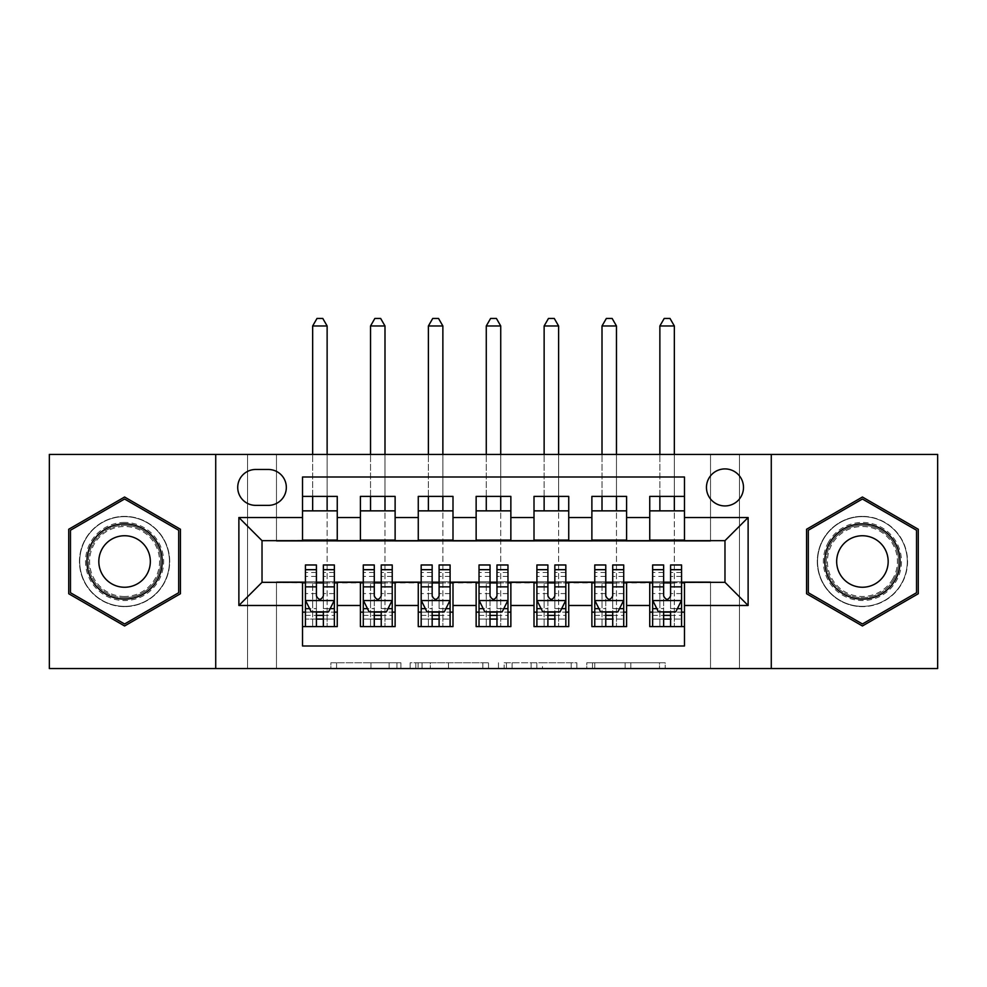<?xml version="1.0" encoding="UTF-8"?>
<svg xmlns="http://www.w3.org/2000/svg" width="987" height="987" viewBox="0 0 987 987"><rect width="100%" height="100%" fill="white"/><g stroke="black" fill="none" stroke-linecap="round" stroke-linejoin="round"><path stroke-width="0.74" stroke-dasharray="4.93 3.7" d="M400.907 668.557L336.579 668.557L400.907 668.557L400.907 662.77L370.952 662.77L370.952 668.557L370.952 662.77L400.907 662.77L400.907 668.557L400.907 662.77L370.952 662.77L370.952 668.557L370.952 662.77L400.907 662.77L336.579 662.77L400.907 662.77M862.416 516.361A45.143 45.143 0 0 0 817.285 561.492A45.143 45.143 0 0 0 862.416 606.635A45.143 45.143 0 0 1 817.285 561.492A45.143 45.143 0 0 1 862.416 516.361A45.143 45.143 0 0 1 907.559 561.492A45.143 45.143 0 0 1 862.416 606.635A45.143 45.143 0 0 0 907.559 561.492A45.143 45.143 0 0 0 862.416 516.361M724.976 468.911A18.519 18.519 0 0 0 706.458 487.418A18.519 18.519 0 0 0 724.976 505.936A18.519 18.519 0 0 0 743.495 487.418A18.519 18.519 0 0 0 724.976 468.911M124.584 606.635A45.143 45.143 0 0 1 79.441 561.492A45.143 45.143 0 0 1 124.584 516.361A45.143 45.143 0 0 1 169.715 561.492A45.143 45.143 0 0 1 124.584 606.635A45.143 45.143 0 0 1 79.441 561.492A45.143 45.143 0 0 1 124.584 516.361A45.143 45.143 0 0 1 169.715 561.492A45.143 45.143 0 0 1 124.584 606.635M659.501 668.557L592.484 668.557L659.501 668.557L659.501 662.77L630.816 662.77L665.189 662.77L665.189 668.557L665.189 662.77L592.484 662.77L665.189 662.77L665.189 668.557L665.189 662.77L659.501 662.77L659.501 668.557M625.141 668.557L594.754 668.557L625.141 668.557L625.141 662.77L630.816 662.77L625.141 662.77L625.141 668.557L625.141 662.77L594.754 662.77L594.754 668.557L594.754 662.77L625.141 662.77L625.141 668.557M586.796 668.557L592.484 668.557L586.796 668.557L586.796 662.77L592.484 662.77L586.796 662.77L586.796 668.557M330.904 668.557L336.579 668.557L330.904 668.557L330.904 662.77L336.579 662.77L330.904 662.77L330.904 668.557M710.517 668.557L739.448 668.557L739.448 454.439L937.65 454.439L937.65 668.557L739.448 668.557L739.448 454.439L710.517 454.439L710.517 541.246L276.483 541.246L276.483 454.439L710.517 454.439L710.517 541.246L276.483 541.246L276.483 454.439L247.552 454.439L247.552 668.557L49.35 668.557L49.35 454.439L247.552 454.439L247.552 668.557L276.483 668.557L276.483 581.75L710.517 581.75L710.517 668.557L276.483 668.557L276.483 581.75L710.517 581.75L710.517 668.557M488.528 668.557L482.853 668.557L488.528 668.557L488.528 662.77L488.528 668.557M415.823 668.557L482.853 668.557L410.136 668.557L415.823 668.557L415.823 662.77L488.528 662.77L410.136 662.77L410.136 668.557L410.136 662.77L415.823 662.77L415.823 668.557M504.147 668.557L576.864 668.557L498.472 668.557L504.147 668.557L504.147 662.77L576.864 662.77L576.864 668.557L576.864 662.77L542.492 662.77L542.492 668.557M649.742 496.399L684.472 496.399L684.472 510.859L649.742 510.859L649.742 496.399M591.879 496.399L626.597 496.399L626.597 510.859L591.879 510.859L591.879 496.399M534.004 496.399L568.734 496.399L568.734 510.859L534.004 510.859L534.004 496.399M476.141 496.399L510.859 496.399L510.859 510.859L476.141 510.859L476.141 496.399M418.266 496.399L452.996 496.399L452.996 510.859L418.266 510.859L418.266 496.399M360.403 496.399L395.121 496.399L395.121 510.859L360.403 510.859L360.403 496.399M302.528 626.597L302.528 612.137L337.258 612.137L337.258 626.597L302.528 626.597L302.528 645.991L684.472 645.991L684.472 626.597L649.742 626.597L649.742 612.137L684.472 612.137L684.472 626.597M395.121 626.597L360.403 626.597L360.403 612.137L395.121 612.137L395.121 626.597M452.996 626.597L418.266 626.597L418.266 612.137L452.996 612.137L452.996 626.597M510.859 626.597L476.141 626.597L476.141 612.137L510.859 612.137L510.859 626.597M568.734 626.597L534.004 626.597L534.004 612.137L568.734 612.137L568.734 626.597M626.597 626.597L591.879 626.597L591.879 612.137L626.597 612.137L626.597 626.597M649.742 612.137L649.742 582.91L724.976 582.33L724.976 540.666L626.597 540.666L626.597 510.859M626.597 540.086L568.734 540.666L568.734 510.859M568.734 540.086L510.859 540.666L510.859 510.859M510.859 540.086L452.996 540.666L452.996 510.859M452.996 540.086L395.121 540.666L395.121 510.859M302.528 496.399L337.258 496.399L337.258 510.859L302.528 510.859L302.528 477.005L684.472 477.005L684.472 496.399M591.879 612.137L591.879 582.91L649.742 582.91M534.004 612.137L534.004 582.91L591.879 582.91M476.141 612.137L476.141 582.91L534.004 582.91M418.266 612.137L418.266 582.91L476.141 582.91M360.403 612.137L360.403 582.91L418.266 582.91M395.121 540.086L337.258 540.666L337.258 510.859M302.528 612.137L302.528 582.91L360.403 582.91M337.258 540.086L262.024 540.666L262.024 582.33L302.528 582.91M302.528 540.086L302.528 510.859M337.258 612.137L337.258 582.91M305.427 582.91L316.42 582.91M323.366 582.91L334.359 582.91M305.427 564.971L305.427 619.083L305.427 612.137L316.42 612.137M323.366 612.137L334.359 612.137L334.359 626.597L305.427 626.597L334.359 626.597L323.366 626.597L323.366 608.535L334.359 608.535L334.359 619.083L334.359 612.137L327.129 612.137L327.129 510.859M360.403 540.086L360.403 510.859M395.121 612.137L395.121 582.91M363.29 582.91L374.283 582.91M381.229 582.91L392.234 582.91M363.29 564.971L363.29 619.083L363.29 612.137L374.283 612.137M381.229 612.137L392.234 612.137L392.234 626.597L363.29 626.597L392.234 626.597L381.229 626.597L381.229 608.535L392.234 608.535L392.234 619.083L392.234 612.137L384.992 612.137L384.992 510.859M421.165 582.91L432.158 582.91M439.104 582.91L450.097 582.91M452.996 612.137L452.996 582.91M421.165 564.971L421.165 619.083L421.165 612.137L432.158 612.137M439.104 612.137L450.097 612.137L450.097 626.597L421.165 626.597L450.097 626.597L439.104 626.597L439.104 608.535L450.097 608.535L450.097 619.083L450.097 612.137L442.867 612.137L442.867 510.859M418.266 540.086L418.266 510.859M479.028 582.91L490.033 582.91M496.967 582.91L507.972 582.91M510.859 612.137L510.859 582.91M479.028 564.971L479.028 619.083L479.028 612.137L490.033 612.137M496.967 612.137L507.972 612.137L507.972 626.597L479.028 626.597L507.972 626.597L496.967 626.597L496.967 608.535L507.972 608.535L507.972 619.083L507.972 612.137L500.73 612.137L500.73 510.859M476.141 540.086L476.141 510.859M536.903 582.91L547.896 582.91M554.842 582.91L565.835 582.91M568.734 612.137L568.734 582.91M536.903 564.971L536.903 619.083L536.903 612.137L547.896 612.137M554.842 612.137L565.835 612.137L565.835 626.597L536.903 626.597L565.835 626.597L554.842 626.597L554.842 608.535L565.835 608.535L565.835 619.083L565.835 612.137L558.605 612.137L558.605 510.859M534.004 540.086L534.004 510.859M594.766 582.91L605.771 582.91M612.717 582.91L623.71 582.91M626.597 612.137L626.597 582.91M594.766 564.971L594.766 619.083L594.766 612.137L605.771 612.137M612.717 612.137L623.71 612.137L623.71 626.597L594.766 626.597L623.71 626.597L612.717 626.597L612.717 608.535L623.71 608.535L623.71 619.083L623.71 612.137L616.468 612.137L616.468 510.859M591.879 540.086L591.879 510.859M652.641 582.91L663.634 582.91M670.58 582.91L681.573 582.91M684.472 612.137L684.472 582.91M652.641 564.971L652.641 619.083L652.641 612.137L663.634 612.137M670.58 612.137L681.573 612.137L681.573 626.597L652.641 626.597L681.573 626.597L670.58 626.597L670.58 608.535L681.573 608.535L681.573 619.083L681.573 612.137L674.343 612.137L674.343 510.859M649.742 540.086L649.742 510.859M684.472 540.086L684.472 510.859M255.658 469.479A17.939 17.939 0 0 0 237.719 487.418A17.939 17.939 0 0 0 255.658 505.369L268.39 505.369A17.939 17.939 0 0 0 286.329 487.418A17.939 17.939 0 0 0 268.39 469.479L255.658 469.479M215.721 668.557L215.721 454.439M771.279 454.439L771.279 668.557M68.732 593.742L124.584 625.98L180.424 593.742L180.424 529.254L124.584 497.016L68.732 529.254L68.732 593.742M918.268 593.742L918.268 529.254L862.416 497.016L806.576 529.254L806.576 593.742L862.416 625.98L918.268 593.742M422.066 668.557L430.307 668.557L422.066 668.557L422.066 662.77L418.093 662.77L418.093 668.557L418.093 662.77L430.307 662.77L422.066 662.77L422.066 668.557M430.307 668.557L448.48 668.557L430.307 668.557L430.307 662.77L448.48 662.77L448.48 668.557L448.48 662.77L430.307 662.77L430.307 668.557M504.147 662.77L536.817 662.77L536.817 668.557L536.817 662.77L531.129 662.77L536.817 662.77L536.817 668.557L536.817 662.77L542.492 662.77M506.417 662.77L506.417 668.557L506.417 662.77M498.472 662.77L498.472 668.557L498.472 662.77M334.359 600.269L334.359 572.497L334.359 600.269L328.572 611.841L311.213 611.841L305.427 600.269L305.427 572.497L305.427 600.269M334.359 564.971L334.359 608.535M327.129 325.969L322.786 318.443L317 318.443L312.657 325.969L327.129 325.969L327.129 626.597L327.129 612.137L312.657 612.137L312.657 583.194L312.657 626.597L312.657 612.137L305.427 612.137L305.427 626.597L316.42 626.597L316.42 619.083L316.42 626.597M316.42 619.083L334.359 619.083L305.427 619.083L316.42 619.083L316.42 564.971M330.164 608.658L323.366 608.658L323.366 611.841M316.42 611.841L316.42 608.658L309.622 608.658M323.366 564.971L323.366 608.535M323.366 608.658L323.366 595.926C321.059 600.318 318.739 600.318 316.42 595.926L316.42 608.658M305.427 612.137L334.359 612.137M327.129 496.399L327.129 454.439M312.657 325.969L312.657 510.859M312.657 496.399L312.657 454.439M124.584 522.431A39.061 39.061 0 0 0 85.524 561.492A39.061 39.061 0 0 0 124.584 600.565A39.061 39.061 0 0 0 163.645 561.492A39.061 39.061 0 0 0 124.584 522.431M124.584 597.666A36.174 36.174 0 0 1 88.411 561.492A36.174 36.174 0 0 1 124.584 525.331A36.174 36.174 0 0 0 88.411 561.492A36.174 36.174 0 0 0 124.584 597.666A36.174 36.174 0 0 0 160.745 561.492A36.174 36.174 0 0 0 124.584 525.331A36.174 36.174 0 0 1 160.745 561.492A36.174 36.174 0 0 1 124.584 597.666A36.174 36.174 0 0 0 160.745 561.492A36.174 36.174 0 0 0 124.584 525.331M124.584 587.253A25.748 25.748 0 0 1 98.823 561.492A25.748 25.748 0 0 1 124.584 535.744A25.748 25.748 0 0 1 150.332 561.492A25.748 25.748 0 0 1 124.584 587.253M124.584 516.645A44.847 44.847 0 0 1 169.431 561.492A44.847 44.847 0 0 1 124.584 606.351A44.847 44.847 0 0 1 79.737 561.492A44.847 44.847 0 0 1 124.584 516.645A44.847 44.847 0 0 1 169.431 561.492A44.847 44.847 0 0 1 124.584 606.351A44.847 44.847 0 0 1 79.737 561.492A44.847 44.847 0 0 1 124.584 516.645M178.684 592.731L124.584 623.981L70.472 592.731L70.472 530.253L124.584 499.015L178.684 530.253L178.684 592.731M828.587 541.962A39.061 39.061 0 0 0 842.886 595.321A39.061 39.061 0 0 0 896.245 581.022A39.061 39.061 0 0 0 881.946 527.663A39.061 39.061 0 0 0 828.587 541.962M893.741 579.579A36.174 36.174 0 0 1 844.329 592.817A36.174 36.174 0 0 1 831.091 543.418A36.174 36.174 0 0 0 844.329 592.817A36.174 36.174 0 0 0 893.741 579.579A36.174 36.174 0 0 0 880.503 530.179A36.174 36.174 0 0 0 831.091 543.418A36.174 36.174 0 0 1 880.503 530.179A36.174 36.174 0 0 1 893.741 579.579A36.174 36.174 0 0 0 880.503 530.179A36.174 36.174 0 0 0 831.091 543.418M884.722 574.372A25.748 25.748 0 0 1 849.548 583.798A25.748 25.748 0 0 1 840.122 548.624A25.748 25.748 0 0 1 875.296 539.198A25.748 25.748 0 0 1 884.722 574.372M823.577 539.075A44.847 44.847 0 0 1 884.846 522.654A44.847 44.847 0 0 1 901.254 583.922A44.847 44.847 0 0 1 839.999 600.343A44.847 44.847 0 0 1 823.577 539.075A44.847 44.847 0 0 1 884.846 522.654A44.847 44.847 0 0 1 901.254 583.922A44.847 44.847 0 0 1 839.999 600.343A44.847 44.847 0 0 1 823.577 539.075M916.528 530.253L916.528 592.731L862.416 623.981L808.316 592.731L808.316 530.253L862.416 499.015L916.528 530.253M392.234 600.269L392.234 572.497L392.234 600.269L386.435 611.841L369.076 611.841L363.29 600.269L363.29 572.497L363.29 600.269M392.234 564.971L392.234 608.535M384.992 325.969L380.649 318.443L374.863 318.443L370.532 325.969L384.992 325.969L384.992 626.597L384.992 612.137L370.532 612.137L370.532 583.194L370.532 626.597L370.532 612.137L363.29 612.137L363.29 626.597L374.283 626.597L374.283 619.083L363.29 619.083L392.234 619.083L363.29 619.083L374.283 619.083L374.283 564.971M388.039 608.658L381.229 608.658L381.229 611.841M374.283 611.841L374.283 608.658L367.485 608.658M381.229 564.971L381.229 608.535M381.229 608.658L381.229 595.926C378.922 600.318 376.615 600.318 374.283 595.926L374.283 608.658M363.29 612.137L392.234 612.137M384.992 496.399L384.992 454.439M370.532 325.969L370.532 510.859M370.532 496.399L370.532 454.439M450.097 600.269L450.097 572.497L450.097 600.269L444.31 611.841L426.952 611.841L421.165 600.269L421.165 572.497L421.165 600.269M450.097 564.971L450.097 608.535M442.867 325.969L438.524 318.443L432.738 318.443L428.395 325.969L442.867 325.969L442.867 626.597L442.867 612.137L428.395 612.137L428.395 583.194L428.395 626.597L428.395 612.137L421.165 612.137L421.165 626.597L432.158 626.597L432.158 619.083L421.165 619.083L450.097 619.083L421.165 619.083L432.158 619.083L432.158 564.971M445.902 608.658L439.104 608.658L439.104 611.841M432.158 611.841L432.158 608.658L425.36 608.658M439.104 564.971L439.104 608.535M439.104 608.658L439.104 595.926C436.797 600.318 434.477 600.318 432.158 595.926L432.158 608.658M421.165 612.137L450.097 612.137M442.867 496.399L442.867 454.439M428.395 325.969L428.395 510.859M428.395 496.399L428.395 454.439M507.972 600.269L507.972 572.497L507.972 600.269L502.186 611.841L484.814 611.841L479.028 600.269L479.028 572.497L479.028 600.269M507.972 564.971L507.972 608.535M500.73 325.969L496.399 318.443L490.601 318.443L486.27 325.969L500.73 325.969L500.73 626.597L500.73 612.137L486.27 612.137L486.27 583.194L486.27 626.597L486.27 612.137L479.028 612.137L479.028 626.597L490.033 626.597L490.033 619.083L479.028 619.083L507.972 619.083L479.028 619.083L490.033 619.083L490.033 564.971M503.777 608.658L496.967 608.658L496.967 611.841M490.033 611.841L490.033 608.658L483.223 608.658M496.967 564.971L496.967 608.535M496.967 608.658L496.967 595.926C494.66 600.318 492.353 600.318 490.033 595.926L490.033 608.658M479.028 612.137L507.972 612.137M500.73 496.399L500.73 454.439M486.27 325.969L486.27 510.859M486.27 496.399L486.27 454.439M565.835 600.269L565.835 572.497L565.835 600.269L560.048 611.841L542.69 611.841L536.903 600.269L536.903 572.497L536.903 600.269M565.835 564.971L565.835 608.535M558.605 325.969L554.262 318.443L548.476 318.443L544.133 325.969L558.605 325.969L558.605 626.597L558.605 612.137L544.133 612.137L544.133 583.194L544.133 626.597L544.133 612.137L536.903 612.137L536.903 626.597L547.896 626.597L547.896 619.083L536.903 619.083L565.835 619.083L536.903 619.083L547.896 619.083L547.896 564.971M561.64 608.658L554.842 608.658L554.842 611.841M547.896 611.841L547.896 608.658L541.098 608.658M554.842 564.971L554.842 608.535M554.842 608.658L554.842 595.926C552.535 600.318 550.215 600.318 547.896 595.926L547.896 608.658M536.903 612.137L565.835 612.137M558.605 496.399L558.605 454.439M544.133 325.969L544.133 510.859M544.133 496.399L544.133 454.439M623.71 600.269L623.71 572.497L623.71 600.269L617.924 611.841L600.565 611.841L594.766 600.269L594.766 572.497L594.766 600.269M623.71 564.971L623.71 608.535M616.468 325.969L612.137 318.443L606.351 318.443L602.008 325.969L616.468 325.969L616.468 626.597L616.468 612.137L602.008 612.137L602.008 583.194L602.008 626.597L602.008 612.137L594.766 612.137L594.766 626.597L605.771 626.597L605.771 619.083L594.766 619.083L623.71 619.083L594.766 619.083L605.771 619.083L605.771 564.971M619.515 608.658L612.717 608.658L612.717 611.841M605.771 611.841L605.771 608.658L598.961 608.658M612.717 564.971L612.717 608.535M612.717 608.658L612.717 595.926C610.398 600.318 608.091 600.318 605.771 595.926L605.771 608.658M594.766 612.137L623.71 612.137M616.468 496.399L616.468 454.439M602.008 325.969L602.008 510.859M602.008 496.399L602.008 454.439M681.573 600.269L681.573 572.497L681.573 600.269L675.787 611.841L658.428 611.841L652.641 600.269L652.641 572.497L652.641 600.269M681.573 564.971L681.573 608.535M674.343 325.969L670 318.443L664.214 318.443L659.871 325.969L674.343 325.969L674.343 626.597L674.343 612.137L659.871 612.137L659.871 583.194L659.871 626.597L659.871 612.137L652.641 612.137L652.641 626.597L663.634 626.597L663.634 619.083L652.641 619.083L681.573 619.083L652.641 619.083L663.634 619.083L663.634 564.971M677.378 608.658L670.58 608.658L670.58 611.841M663.634 611.841L663.634 608.658L656.836 608.658M670.58 564.971L670.58 608.535M670.58 608.658L670.58 595.926C668.273 600.318 665.954 600.318 663.634 595.926L663.634 608.658M652.641 612.137L681.573 612.137M674.343 496.399L674.343 454.439M659.871 325.969L659.871 510.859M659.871 496.399L659.871 454.439M396.934 662.77L396.934 668.557L396.934 662.77M389.125 662.77L389.125 668.557L389.125 662.77M336.579 662.77L336.579 668.557L336.579 662.77M482.853 662.77L482.853 668.557L482.853 662.77M571.177 662.77L571.177 668.557L571.177 662.77M531.129 662.77L531.129 668.557L531.129 662.77M512.105 662.77L512.105 668.557L512.105 662.77M630.816 662.77L630.816 668.557L630.816 662.77M592.484 662.77L592.484 668.557L592.484 662.77M334.211 600.565L305.563 600.565M312.657 626.597L327.129 626.597M305.427 608.535L316.42 608.535M334.359 576.408L323.366 576.408M316.42 576.408L305.427 576.408M334.359 593.582L323.366 593.582M316.42 593.582L305.427 593.582M305.427 615.394L316.42 615.394M323.366 615.394L334.359 615.394M312.657 583.194L327.129 583.194L312.657 583.194M124.584 596.481A34.977 34.977 0 0 1 89.595 561.492A34.977 34.977 0 0 1 124.584 526.515A34.977 34.977 0 0 1 159.561 561.492A34.977 34.977 0 0 1 124.584 596.481M892.717 578.987A34.977 34.977 0 0 1 844.934 591.793A34.977 34.977 0 0 1 832.127 544.01A34.977 34.977 0 0 1 879.91 531.203A34.977 34.977 0 0 1 892.717 578.987M392.086 600.565L363.438 600.565M370.532 626.597L384.992 626.597M363.29 608.535L374.283 608.535M392.234 576.408L381.229 576.408M374.283 576.408L363.29 576.408M392.234 593.582L381.229 593.582M374.283 593.582L363.29 593.582M363.29 615.394L374.283 615.394M381.229 615.394L392.234 615.394M370.532 583.194L384.992 583.194L370.532 583.194M449.949 600.565L421.313 600.565M428.395 626.597L442.867 626.597M421.165 608.535L432.158 608.535M450.097 576.408L439.104 576.408M432.158 576.408L421.165 576.408M450.097 593.582L439.104 593.582M432.158 593.582L421.165 593.582M421.165 615.394L432.158 615.394M439.104 615.394L450.097 615.394M428.395 583.194L442.867 583.194L428.395 583.194M507.824 600.565L479.176 600.565M486.27 626.597L500.73 626.597M479.028 608.535L490.033 608.535M507.972 576.408L496.967 576.408M490.033 576.408L479.028 576.408M507.972 593.582L496.967 593.582M490.033 593.582L479.028 593.582M479.028 615.394L490.033 615.394M496.967 615.394L507.972 615.394M486.27 583.194L500.73 583.194L486.27 583.194M565.687 600.565L537.051 600.565M544.133 626.597L558.605 626.597M536.903 608.535L547.896 608.535M565.835 576.408L554.842 576.408M547.896 576.408L536.903 576.408M565.835 593.582L554.842 593.582M547.896 593.582L536.903 593.582M536.903 615.394L547.896 615.394M554.842 615.394L565.835 615.394M544.133 583.194L558.605 583.194L544.133 583.194M623.562 600.565L594.914 600.565M602.008 626.597L616.468 626.597M594.766 608.535L605.771 608.535M623.71 576.408L612.717 576.408M605.771 576.408L594.766 576.408M623.71 593.582L612.717 593.582M605.771 593.582L594.766 593.582M594.766 615.394L605.771 615.394M612.717 615.394L623.71 615.394M602.008 583.194L616.468 583.194L602.008 583.194M681.437 600.565L652.789 600.565M659.871 626.597L674.343 626.597M652.641 608.535L663.634 608.535M681.573 576.408L670.58 576.408M663.634 576.408L652.641 576.408M681.573 593.582L670.58 593.582M663.634 593.582L652.641 593.582M652.641 615.394L663.634 615.394M670.58 615.394L681.573 615.394M659.871 583.194L674.343 583.194L659.871 583.194M334.359 572.497L323.366 572.497M316.42 572.497L305.427 572.497M392.234 572.497L381.229 572.497M374.283 572.497L363.29 572.497M450.097 572.497L439.104 572.497M432.158 572.497L421.165 572.497M507.972 572.497L496.967 572.497M490.033 572.497L479.028 572.497M565.835 572.497L554.842 572.497M547.896 572.497L536.903 572.497M623.71 572.497L612.717 572.497M605.771 572.497L594.766 572.497M681.573 572.497L670.58 572.497M663.634 572.497L652.641 572.497"/><path stroke-width="1.48" d="M724.976 468.911A18.519 18.519 0 0 0 706.458 487.418A18.519 18.519 0 0 0 724.976 505.936A18.519 18.519 0 0 0 743.495 487.418A18.519 18.519 0 0 0 724.976 468.911M771.279 668.557L937.65 668.557L937.65 454.439L771.279 454.439L771.279 668.557L215.721 668.557L215.721 454.439L49.35 454.439L49.35 668.557L215.721 668.557M684.472 496.399L649.742 496.399L649.742 517.521L626.597 517.521L626.597 540.666L649.742 540.666L649.742 517.521M626.597 517.521L626.597 496.399L591.879 496.399L591.879 517.521L568.734 517.521L568.734 540.666L591.879 540.666L591.879 517.521M568.734 517.521L568.734 496.399L534.004 496.399L534.004 517.521L510.859 517.521L510.859 540.666L534.004 540.666L534.004 517.521M510.859 517.521L510.859 496.399L476.141 496.399L476.141 517.521L452.996 517.521L452.996 540.666L476.141 540.666L476.141 517.521M452.996 517.521L452.996 496.399L418.266 496.399L418.266 517.521L395.121 517.521L395.121 540.666L418.266 540.666L418.266 517.521M395.121 517.521L395.121 496.399L360.403 496.399L360.403 540.666L337.258 540.666L337.258 496.399L302.528 496.399M302.528 626.597L337.258 626.597L337.258 582.33L360.403 582.33L360.403 626.597L395.121 626.597L395.121 582.33L418.266 582.33L418.266 605.475L395.121 605.475M418.266 605.475L418.266 626.597L452.996 626.597L452.996 582.33L476.141 582.33L476.141 605.475L452.996 605.475M476.141 605.475L476.141 626.597L510.859 626.597L510.859 582.33L534.004 582.33L534.004 605.475L510.859 605.475M534.004 605.475L534.004 626.597L568.734 626.597L568.734 582.33L591.879 582.33L591.879 605.475L568.734 605.475M591.879 605.475L591.879 626.597L626.597 626.597L626.597 582.33L649.742 582.33L649.742 605.475L626.597 605.475M255.658 505.369L268.39 505.369A17.939 17.939 0 0 0 286.329 487.418A17.939 17.939 0 0 0 268.39 469.479L255.658 469.479A17.939 17.939 0 0 0 237.719 487.418A17.939 17.939 0 0 0 255.658 505.369M771.279 454.439L215.721 454.439M684.472 517.521L684.472 477.005L302.528 477.005L302.528 540.666L262.024 540.666L262.024 582.33L302.528 582.33L302.528 645.991L684.472 645.991L684.472 582.33L724.976 582.33L724.976 540.666L684.472 540.666L684.472 517.521L748.121 517.521L748.121 605.475L684.472 605.475M302.528 605.475L238.879 605.475L238.879 517.521L302.528 517.521M649.742 605.475L649.742 626.597L684.472 626.597M302.528 510.859L337.258 510.859M302.528 540.086L337.258 540.086M302.528 582.91L305.427 582.91M316.42 582.91L323.366 582.91M334.359 582.91L337.258 582.91M302.528 612.137L305.427 612.137M316.42 612.137L323.366 612.137M334.359 612.137L337.258 612.137M360.403 540.086L395.121 540.086M360.403 510.859L395.121 510.859M360.403 582.91L363.29 582.91M374.283 582.91L381.229 582.91M392.234 582.91L395.121 582.91M360.403 612.137L363.29 612.137M374.283 612.137L381.229 612.137M392.234 612.137L395.121 612.137M418.266 582.91L421.165 582.91M432.158 582.91L439.104 582.91M450.097 582.91L452.996 582.91M418.266 612.137L421.165 612.137M432.158 612.137L439.104 612.137M450.097 612.137L452.996 612.137M418.266 510.859L452.996 510.859M418.266 540.086L452.996 540.086M476.141 582.91L479.028 582.91M490.033 582.91L496.967 582.91M507.972 582.91L510.859 582.91M476.141 612.137L479.028 612.137M490.033 612.137L496.967 612.137M507.972 612.137L510.859 612.137M476.141 510.859L510.859 510.859M476.141 540.086L510.859 540.086M534.004 582.91L536.903 582.91M547.896 582.91L554.842 582.91M565.835 582.91L568.734 582.91M534.004 612.137L536.903 612.137M547.896 612.137L554.842 612.137M565.835 612.137L568.734 612.137M534.004 510.859L568.734 510.859M534.004 540.086L568.734 540.086M591.879 582.91L594.766 582.91M605.771 582.91L612.717 582.91M623.71 582.91L626.597 582.91M591.879 612.137L594.766 612.137M605.771 612.137L612.717 612.137M623.71 612.137L626.597 612.137M591.879 510.859L626.597 510.859M591.879 540.086L626.597 540.086M649.742 582.91L652.641 582.91M663.634 582.91L670.58 582.91M681.573 582.91L684.472 582.91M649.742 612.137L652.641 612.137M663.634 612.137L670.58 612.137M681.573 612.137L684.472 612.137M649.742 510.859L684.472 510.859M649.742 540.086L684.472 540.086M262.024 540.666L238.879 517.521M262.024 582.33L238.879 605.475M748.121 517.521L724.976 540.666M748.121 605.475L724.976 582.33M124.584 625.98L180.424 593.742L180.424 529.254L124.584 497.016L68.732 529.254L68.732 593.742L124.584 625.98M918.268 529.254L862.416 497.016L806.576 529.254L806.576 593.742L862.416 625.98L918.268 593.742L918.268 529.254M316.42 619.083L323.366 619.083M305.427 569.684L316.42 569.684L316.42 564.971L305.427 564.971L305.427 600.269L311.213 611.841L328.572 611.841L334.359 600.269L334.359 564.971L323.366 564.971L323.366 569.684L334.359 569.684M334.359 600.269L334.359 626.597M305.427 600.269L305.427 626.597M323.366 611.841L323.366 626.597M316.42 626.597L316.42 611.841M316.42 569.684L316.42 595.926C318.727 600.392 321.046 600.392 323.366 595.926L323.366 569.684M327.129 510.859L327.129 496.399M327.129 454.439L327.129 325.969L312.657 325.969L312.657 454.439M312.657 510.859L312.657 496.399M312.657 325.969L317 318.443L322.786 318.443L327.129 325.969M124.584 523.887A37.617 37.617 0 0 0 86.967 561.492A37.617 37.617 0 0 0 124.584 599.109A37.617 37.617 0 0 0 162.201 561.492A37.617 37.617 0 0 0 124.584 523.887M124.584 535.744A25.748 25.748 0 0 0 98.823 561.492A25.748 25.748 0 0 0 124.584 587.253A25.748 25.748 0 0 0 150.332 561.492A25.748 25.748 0 0 0 124.584 535.744M178.684 592.731L124.584 623.981L70.472 592.731L70.472 530.253L124.584 499.015L178.684 530.253L178.684 592.731M829.845 542.69A37.617 37.617 0 0 0 843.614 594.075A37.617 37.617 0 0 0 894.999 580.307A37.617 37.617 0 0 0 881.231 528.921A37.617 37.617 0 0 0 829.845 542.69M840.122 548.624A25.748 25.748 0 0 0 849.548 583.798A25.748 25.748 0 0 0 884.722 574.372A25.748 25.748 0 0 0 875.296 539.198A25.748 25.748 0 0 0 840.122 548.624M916.528 530.253L916.528 592.731L862.416 623.981L808.316 592.731L808.316 530.253L862.416 499.015L916.528 530.253M374.283 619.083L381.229 619.083M363.29 569.684L374.283 569.684L374.283 564.971L363.29 564.971L363.29 600.269L369.076 611.841L386.435 611.841L392.234 600.269L392.234 564.971L381.229 564.971L381.229 569.684L392.234 569.684M392.234 600.269L392.234 626.597M363.29 600.269L363.29 626.597M381.229 611.841L381.229 626.597M374.283 626.597L374.283 611.841M374.283 569.684L374.283 595.926C376.602 600.392 378.909 600.392 381.229 595.926L381.229 569.684M384.992 510.859L384.992 496.399M384.992 454.439L384.992 325.969L370.532 325.969L370.532 454.439M370.532 510.859L370.532 496.399M370.532 325.969L374.863 318.443L380.649 318.443L384.992 325.969M432.158 619.083L439.104 619.083M421.165 569.684L432.158 569.684L432.158 564.971L421.165 564.971L421.165 600.269L426.952 611.841L444.31 611.841L450.097 600.269L450.097 564.971L439.104 564.971L439.104 569.684L450.097 569.684M450.097 600.269L450.097 626.597M421.165 600.269L421.165 626.597M439.104 611.841L439.104 626.597M432.158 626.597L432.158 611.841M432.158 569.684L432.158 595.926C434.465 600.392 436.785 600.392 439.104 595.926L439.104 569.684M442.867 510.859L442.867 496.399M442.867 454.439L442.867 325.969L428.395 325.969L428.395 454.439M428.395 510.859L428.395 496.399M428.395 325.969L432.738 318.443L438.524 318.443L442.867 325.969M490.033 619.083L496.967 619.083M479.028 569.684L490.033 569.684L490.033 564.971L479.028 564.971L479.028 600.269L484.814 611.841L502.186 611.841L507.972 600.269L507.972 564.971L496.967 564.971L496.967 569.684L507.972 569.684M507.972 600.269L507.972 626.597M479.028 600.269L479.028 626.597M496.967 611.841L496.967 626.597M490.033 626.597L490.033 611.841M490.033 569.684L490.033 595.926C492.34 600.392 494.66 600.392 496.967 595.926L496.967 569.684M500.73 510.859L500.73 496.399M500.73 454.439L500.73 325.969L486.27 325.969L486.27 454.439M486.27 510.859L486.27 496.399M486.27 325.969L490.601 318.443L496.399 318.443L500.73 325.969M547.896 619.083L554.842 619.083M536.903 569.684L547.896 569.684L547.896 564.971L536.903 564.971L536.903 600.269L542.69 611.841L560.048 611.841L565.835 600.269L565.835 564.971L554.842 564.971L554.842 569.684L565.835 569.684M565.835 600.269L565.835 626.597M536.903 600.269L536.903 626.597M554.842 611.841L554.842 626.597M547.896 626.597L547.896 611.841M547.896 569.684L547.896 595.926C550.203 600.392 552.523 600.392 554.842 595.926L554.842 569.684M558.605 510.859L558.605 496.399M558.605 454.439L558.605 325.969L544.133 325.969L544.133 454.439M544.133 510.859L544.133 496.399M544.133 325.969L548.476 318.443L554.262 318.443L558.605 325.969M605.771 619.083L612.717 619.083M594.766 569.684L605.771 569.684L605.771 564.971L594.766 564.971L594.766 600.269L600.565 611.841L617.924 611.841L623.71 600.269L623.71 564.971L612.717 564.971L612.717 569.684L623.71 569.684M623.71 600.269L623.71 626.597M594.766 600.269L594.766 626.597M612.717 611.841L612.717 626.597M605.771 626.597L605.771 611.841M605.771 569.684L605.771 595.926C608.078 600.392 610.398 600.392 612.717 595.926L612.717 569.684M616.468 510.859L616.468 496.399M616.468 454.439L616.468 325.969L602.008 325.969L602.008 454.439M602.008 510.859L602.008 496.399M602.008 325.969L606.351 318.443L612.137 318.443L616.468 325.969M663.634 619.083L670.58 619.083M652.641 569.684L663.634 569.684L663.634 564.971L652.641 564.971L652.641 600.269L658.428 611.841L675.787 611.841L681.573 600.269L681.573 564.971L670.58 564.971L670.58 569.684L681.573 569.684M681.573 600.269L681.573 626.597M652.641 600.269L652.641 626.597M670.58 611.841L670.58 626.597M663.634 626.597L663.634 611.841M663.634 569.684L663.634 595.926C665.954 600.392 668.261 600.392 670.58 595.926L670.58 569.684M674.343 510.859L674.343 496.399M674.343 454.439L674.343 325.969L659.871 325.969L659.871 454.439M659.871 510.859L659.871 496.399M659.871 325.969L664.214 318.443L670 318.443L674.343 325.969M360.403 605.475L337.258 605.475M360.403 517.521L337.258 517.521M305.563 600.565L334.211 600.565M334.359 608.658L330.164 608.658M309.622 608.658L305.427 608.658M323.366 586.858L334.359 586.858M305.427 586.858L316.42 586.858M316.42 615.394L323.366 615.394M363.438 600.565L392.086 600.565M392.234 608.658L388.039 608.658M367.485 608.658L363.29 608.658M381.229 586.858L392.234 586.858M363.29 586.858L374.283 586.858M374.283 615.394L381.229 615.394M421.313 600.565L449.949 600.565M450.097 608.658L445.902 608.658M425.36 608.658L421.165 608.658M439.104 586.858L450.097 586.858M421.165 586.858L432.158 586.858M432.158 615.394L439.104 615.394M479.176 600.565L507.824 600.565M507.972 608.658L503.777 608.658M483.223 608.658L479.028 608.658M496.967 586.858L507.972 586.858M479.028 586.858L490.033 586.858M490.033 615.394L496.967 615.394M537.051 600.565L565.687 600.565M565.835 608.658L561.64 608.658M541.098 608.658L536.903 608.658M554.842 586.858L565.835 586.858M536.903 586.858L547.896 586.858M547.896 615.394L554.842 615.394M594.914 600.565L623.562 600.565M623.71 608.658L619.515 608.658M598.961 608.658L594.766 608.658M612.717 586.858L623.71 586.858M594.766 586.858L605.771 586.858M605.771 615.394L612.717 615.394M652.789 600.565L681.437 600.565M681.573 608.658L677.378 608.658M656.836 608.658L652.641 608.658M670.58 586.858L681.573 586.858M652.641 586.858L663.634 586.858M663.634 615.394L670.58 615.394"/></g></svg>
